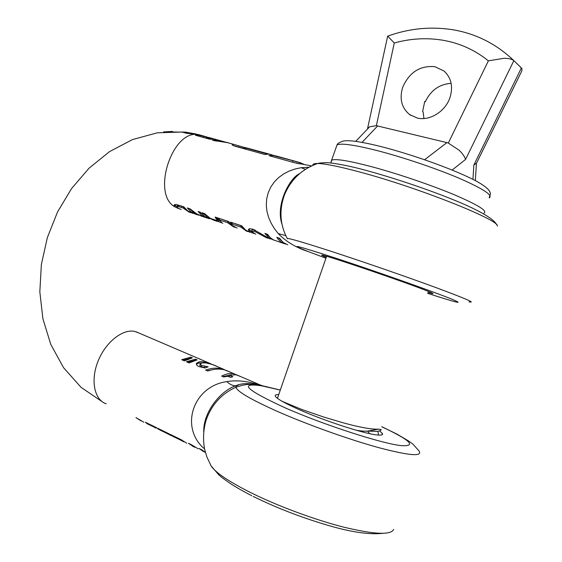 <?xml version="1.0" encoding="UTF-8"?>
<svg xmlns="http://www.w3.org/2000/svg" width="562" height="562" viewBox="0 0 562 562"><rect width="100%" height="100%" fill="white"/><g stroke="black" fill="none" stroke-linecap="round" stroke-linejoin="round"><path stroke-width="0.84" d="M379.547 430.857L382.378 433.471C383.207 435.009 381.184 435.48 376.315 434.876C363.221 433.4 325.531 421.177 300.41 410.176C285.334 403.551 276.975 398.894 275.338 396.196C274.776 395.023 275.907 394.496 278.724 394.608M257.368 383.734L261.92 385.876C249.057 381.219 237.347 379.8 226.774 381.626C229.963 384.464 232.942 385.848 235.703 385.792L235.759 385.792C239.77 383.839 245.257 383.207 252.219 383.902L267.133 386.789M253.055 384.464L253.595 384.085M204.463 448.427L203.641 448.188C179.552 426.446 193.546 386.157 226.774 381.626M205.973 418.725L203.662 431.693M240.234 376.399L236.068 374.805L229.268 375.17L232.844 376.709L230.905 377.327L227.301 376.28L223.732 376.983L221.681 376.09C225.987 373.856 229.942 373.07 233.56 373.73L237.733 375.325M230.223 372.107L224.491 369.845C219.236 368.553 213.679 368.953 207.814 371.032L205.608 370.077C211.474 368.005 217.037 367.611 222.299 368.904L228.039 371.173M216.623 366.15L211.333 364.204L205.79 362.919L201.913 362.94L200.163 364.071L201.596 365.412L208.186 366.775L205.032 367.984L198.744 366.55L196.953 365.448L196.307 363.965L196.609 363.207L199.18 361.858L201.625 361.64L208.376 362.94L215.33 365.616M140.978 420.882L135.941 417.608L143.823 422.202M155.597 428.103L156.173 427.499M158.294 429.199L156.524 427.675L145.361 422.217L147.111 423.72L155.976 428.054M171.136 435.627L167.883 433.892L168.08 433.323M173.981 436.969L168.579 433.569L157.908 428.349L159.685 429.881L167.883 433.892M183.858 441.858L180.613 440.123L180.816 439.547M186.725 443.207L181.371 439.821L170.518 434.517L172.274 436.042L180.613 440.123M192.288 445.877L188.389 443.249L191.249 444.647L198.161 448.799M202.713 451.019L198.983 448.434L201.814 449.811L205.425 452.438L202.692 451.075L202.833 450.675M190.743 357.151L181.702 359.701L184.42 360.881L192.401 357.861L190.743 357.151L190.349 358.289M195.45 359.174L186.408 361.745L189.148 362.933L197.114 359.891L195.45 359.174L195.042 360.326M229.268 375.17L228.832 376.435L230.553 377.172M222.882 376.61L231.439 374.728M207.167 370.751L213.897 369.452M200.163 364.071L199.721 365.349L201.147 366.705L205.552 367.752M199.84 364.998L199.721 365.349M201.596 365.412L201.147 366.705M204.997 366.312L204.554 367.597M199.18 361.858L198.751 363.087L202.187 362.89M196.384 364.225L198.751 363.087M179.397 208.874L175.007 206.942L174.037 205.636L174.403 204.716L176.243 204.512L183.697 206.739L187.806 210.926L192.633 213.293M199.601 134.866L186.057 133.159L182.186 132.07L185.397 132.112L185.095 132.962M186.078 132.33L195.232 133.868L185.397 132.112M195.232 133.868L200.62 135.203M182.165 132.112L163.563 131.922L172.457 131.431M147.111 423.72L147.3 423.165M159.685 429.881L159.882 429.312M172.274 436.042L172.471 435.466M182.959 360.249L190.04 358.373M187.673 362.293L194.803 360.39M202.692 451.075L203.767 451.679M195.042 447.373L192.26 445.954L192.387 445.603M192.26 445.954L193.468 446.635M177.009 206.795L174.501 204.666M207.448 218.168L204.47 217.087L201.568 215.232L198.063 211.46L200.346 212.211L204.399 216.412L209.176 218.773M214.825 220.627L207.87 217.557L202.074 212.78L204.652 213.623L210.328 218.365L217.438 220.718L215.134 217.072L228.544 221.484L232.506 225.706L237.185 228.053M248.39 231.706L246.514 231.144L240.691 226.992L232.12 224.168L230.532 222.138L241.688 225.805L245.594 230.041L250.231 232.373M253.891 233.525L249.001 231.158L248.383 229.5L249.416 228.706L252.9 229.17L270.238 238.998M273.975 240.171L269.191 238.063L264.835 233.413L267.491 234.284L270.203 237.593L273.378 239.883L283.74 243.458L280.452 241.527L278.042 239.117L276.764 237.34L279.462 238.225L283.227 242.482L287.723 244.793M309.023 167.23L301.141 167.701L295.078 169L289.205 171.052L283.677 173.904L278.661 177.557L274.305 181.962L270.786 187.034L268.229 192.696L266.718 198.765L266.297 205.004L266.943 211.249L268.594 217.332L271.116 223.149L274.375 228.586L278.239 233.567C286.016 241.632 296.083 247.666 308.454 251.657L306.95 251.158M311.622 165.916L293.968 162.594L268.903 155.632L272.198 155.33L271.811 156.44M304.393 164.54L300.199 162.636L272.198 155.33M297.382 161.856L275.872 155.906M271.144 154.599L245.608 147.651L245.025 147.687L245.973 148.066L245.594 149.162M245.046 147.637L233.799 144.392L232.085 144.799L234.733 146.141L264.807 154.494L268.109 154.199L245.973 148.066M228.488 142.804L213.96 140.57L212.176 139.938L214.825 139.671L214.466 140.704M227.863 142.657L214.825 139.671M212.457 138.484L206.233 137.325L205.938 138.161M210.069 137.823L197.817 134.992L195.365 135.224L209.886 139.257L212.324 139.018L206.233 137.325M196.777 214.628L193.195 213.244L190.328 211.242L187.336 207.933L190.026 208.818L196.728 213.876L204.175 217.122M186.015 132.309L185.734 133.096M188.474 132.885L188.263 133.503M194.522 133.763L194.396 134.121M306.248 250.793L305.257 250.406M285.84 244.098L283.754 243.423M235.359 227.392L233.497 226.83L227.61 222.685L228.039 221.456L219.44 218.492M227.61 222.685L219.187 219.904L217.74 218.105L222.046 223.037L222.798 223.283M202.053 216.405L192.562 211.972L192.822 211.235M198.484 215.232L192.562 211.972M184.877 208.221L183.345 206.725L181.54 206.128L178.751 205.411L177.353 205.875M201.365 213.532L199.939 212.078M217.438 220.718L217.845 219.545L216.356 217.473M243.255 227.842L241.119 225.762L232.373 222.742M240.691 226.992L241.119 225.762M232.12 224.168L232.549 222.945M251.481 231.403L249.247 229.76M269.191 236.546L266.634 234.003M283.74 243.458L283.901 242.988M281.218 240.578L278.548 237.923M304.232 249.999L309.929 252.226M285.791 235.647L278.239 233.567M305.454 169.331L301.141 167.701M295.809 163.057L299.694 163.816M233.012 145.516L244.688 148.663M238.26 146.815L239.581 147.244M214.937 139.706L214.579 140.732M197.817 134.992L197.522 135.821M203.837 136.664L203.542 137.493M204.835 137.852L206.008 137.957M192.703 211.572L189.225 208.558M230.034 223.402L228.039 221.456M183.345 206.725L182.931 207.912L178.561 206.619L177.037 206.76L177.887 208.081L181.196 209.507M190.855 212.668L189.057 212.113L182.931 207.912M219.11 220.599L217.663 220.065M255.281 230.139L252.064 229.83L251.902 230.237M219.187 219.904L219.616 218.688M218.934 220.487L218.534 221.639L212.822 219.749L216.855 221.316M221.287 222.657L218.534 221.639M212.822 219.749L212.998 219.243M268.278 238.267L266.43 237.74L254.382 231.235L251.481 231.354L255.773 234.206M326.241 257.354C322.328 255.766 320.93 255.036 322.061 255.162C324.611 254.67 407.183 282.763 427.689 291.151C432.269 292.992 433.892 293.821 432.557 293.638L427.921 292.465M451.138 83.338C439.336 84.209 430.724 90.349 425.301 101.757L424.767 101.371L422.61 111.543L423.137 111.922L423.938 118.526M452.157 170.047L465.568 159.418C464.619 156.524 462.477 153.461 459.133 150.237L448.3 143.057L446.916 142.615L376.357 125.684L394.285 43C410.906 38.385 427.457 37.528 443.931 40.422C460.411 43.443 475.227 50.25 488.378 60.836L504.016 58.3C508.736 58.322 512.017 59.101 513.844 60.654L521.396 67.925L473.85 165.08L476.562 163.099L521.859 70.847L521.979 68.726L519.822 66.414M417.144 118.013L409.459 114.465C401.535 107.735 399.28 98.687 402.68 87.314C409.305 72.273 420.032 65.396 434.869 66.681L444.043 71.03C451.279 77.732 453.267 86.555 450 97.486C445.462 111.501 429.614 121.251 417.144 118.013M394.285 43L387.731 36.144M368.279 127.876L369.719 126.752L376.357 125.684M277.635 397.748L277.178 398.114M282.222 401.38L302.089 409.586L323.579 416.983L343.368 422.856C359.301 427.268 371.032 429.382 378.57 429.206C381.113 429.319 381.767 429.712 380.544 430.394L377.896 431.433L378.591 435.1M356.42 430.281C361.408 431.096 365.124 431.356 367.583 431.082L378.57 429.206M369.564 433.653L367.583 431.082L377.896 431.433M280.283 390.091L261.92 385.876C238.07 382.399 245.833 389.733 285.208 407.864C323.543 424.788 382.504 443.861 401.451 445.645C416.828 446.467 410.274 440.179 381.788 426.783M238.4 385.103L236.349 385.855L235.878 387.218C237.129 391.503 250.94 399.554 277.298 411.37C306.943 424.451 348.475 439.336 378.374 447.556C409.094 455.663 422.673 456.815 419.097 451.019L412.908 444.121L408.714 441.065L396.927 434.103L381.816 426.706M210.476 464.795L211.059 465.821C215.372 472.431 228.151 481.149 249.402 491.975C276.335 505.498 313.898 519.548 343.466 527.086C374.137 534.483 390.878 535.256 393.688 529.418M139.299 333.175L134.852 331.447C122.72 328.622 105.565 342.146 98.013 361.282C90.32 380.383 94.346 399.975 106.176 403.783M206.647 366.557L206.345 367.422M204.104 361.893L203.795 362.771M198.836 134.718C172.583 128.487 150.911 194.178 175.007 206.942M174.361 206.289L174.754 205.165M177.48 208.277L177.62 207.884M186.851 132.548L186.605 133.25M175.407 205.811L177.044 206.753M249.001 231.158L249.409 229.984M251.881 232.921L252.064 232.38M292.992 161.083L292.605 162.214M300.199 162.636L299.785 163.83M244.02 147.356L243.662 148.375M215.534 139.98L215.218 140.879M216.7 140.359L216.433 141.125M222.074 141.385L221.927 141.807M177.178 206.661L177.585 205.502M178.561 206.619L178.976 205.439M181.119 207.315L181.54 206.128M287.421 238.822L287.287 238.569C288.376 237.944 303.466 242.348 332.535 251.783C363.979 262.04 406.923 276.904 435.929 287.589C465.491 298.57 476.506 303.318 468.989 301.843M325.939 258.225L308.454 251.657C286.501 242.96 295.977 245.257 336.87 258.534C376.407 271.523 434.595 292.107 451.686 299.103C465.322 304.836 457.299 302.918 427.619 293.336M312.915 165.333C312.605 164.076 314.193 163.465 317.671 163.493C325.138 163.633 339.279 166.507 360.109 172.113C418.121 187.546 499.801 220.051 497.363 226.065M251.551 231.151L251.902 230.16M254.382 231.235L254.818 229.977M260.178 234.228L260.501 233.3M266.43 237.74L266.557 237.368M465.568 159.418L513.844 60.654L511.729 58.631C494.792 43.183 475.234 33.572 453.063 29.786C430.864 26.273 409.052 28.409 387.618 36.179M473.85 165.08L472.951 179.383M488.378 60.836L448.3 143.057M331.06 161.723L337.038 144.891C337.369 143.612 339.385 142.355 343.101 141.118C345.173 140.563 349.065 140.605 354.784 141.245C361.893 142.214 370.435 143.942 380.432 146.429C413.492 154.754 457.84 170.848 477.482 181.779C495.902 192.281 489.116 195.211 489.249 197.894C493.155 195.281 483.088 188.72 459.049 178.21C435.613 168.242 402.195 157.002 376.702 150.468C354.341 144.877 341.12 143.015 337.038 144.891L336.343 146.907M424.591 159.734L446.916 142.615M362.033 142.369L377.699 125.895M330.849 163.008L331.756 160.114C335.718 158.589 348.847 160.739 371.131 166.57C396.554 173.349 429.972 184.638 453.478 194.417C477.609 204.708 487.788 210.947 484.023 213.138M382.378 433.471L381.907 434.855M259.342 385.272C244.653 383.361 245.432 385.202 242.665 385.181L235.878 387.218C221.477 393.814 211.572 404.766 206.149 420.067C203.247 429.811 202.777 439.695 204.737 449.726L206.844 456.85L211.059 465.821L218.667 474.714C220.142 475.951 221.014 477.089 230.216 483.432C236.321 487.387 243.501 491.476 251.748 495.698M280.305 390.028L262.967 385.925M260.726 385.16L263.093 385.932M253.153 496.408C275.577 507.465 299.679 516.857 325.461 524.599C349.522 531.877 368.447 534.806 382.251 533.373M203.725 431.11C203.528 411.827 220.473 390.885 235.703 385.806M135.849 331.699L210.293 363.572M213.23 364.836L223.578 369.262M225.769 370.203L234.502 373.941M237.016 375.016L260.803 385.202M200.163 364.043L199.721 365.314M102.916 402.202L81.083 387.358L63.541 367.653L50.784 344.415L42.909 318.816L39.825 291.847L41.377 264.442L47.384 237.494L57.57 211.902L71.592 188.53L89.056 168.186L109.513 151.628L132.47 139.587L157.311 132.808L183.163 132.014M298.246 162.214L245.608 147.651M233.841 144.399L226.746 142.432M224.315 141.764L208.853 137.486M206.465 136.826L198.871 134.725M185.622 132.147L185.32 133.011M282.012 224.322C275.134 204.315 290.371 177.325 299.504 173.728M245.032 147.687L244.618 148.874M177.037 206.767L177.444 205.608M496.668 224.849C494.876 219.988 481.831 211.389 455.185 200.515C429.15 189.801 393.252 177.676 365.356 170.216C345.827 164.806 328.37 162.263 325.679 162.699C317.579 163.001 318.97 163.359 317.671 163.493C301.871 169.078 290.758 179.65 284.344 195.218C279.026 210.462 280.009 224.912 287.287 238.569M298.584 163.619L298.113 163.486M251.614 231.08L252.036 229.851M409.459 114.465L410.632 115.28M476.421 163.69L475.326 180.613M369.719 126.752L355.704 141.364M367.541 128.642L387.647 36.228M326.606 256.307L277.438 398.317"/></g></svg>
